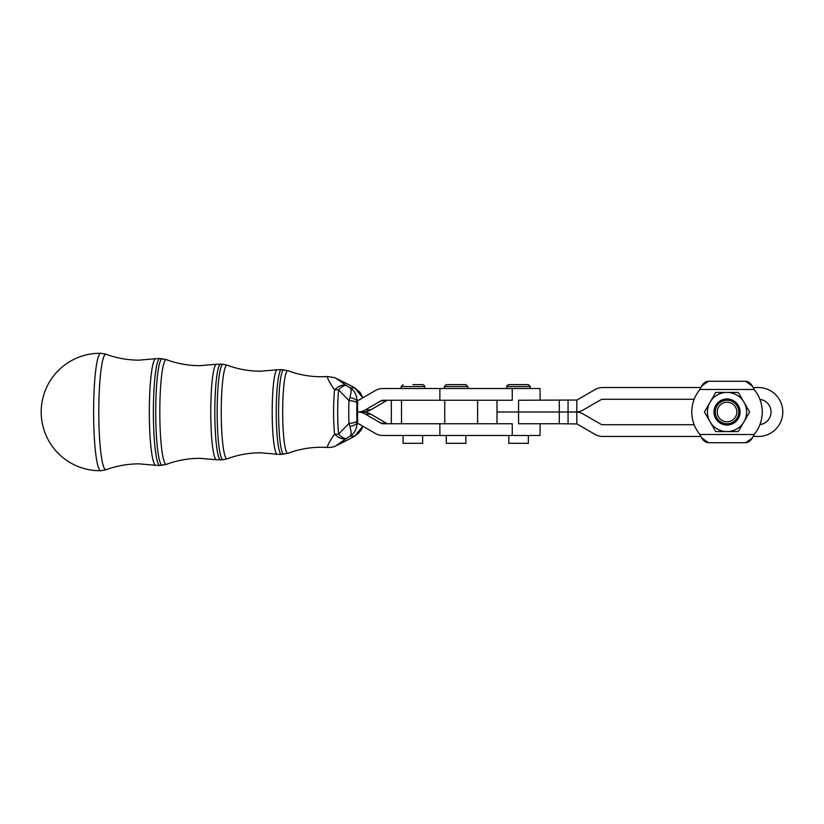 <?xml version="1.0" encoding="UTF-8"?>
<svg xmlns="http://www.w3.org/2000/svg" width="824" height="824" viewBox="0 0 824 824"><rect width="100%" height="100%" fill="white"/><g stroke="black" fill="none" stroke-linecap="round" stroke-linejoin="round"><path stroke-width="1.24" d="M100.816 470.71A58.71 7.189 -90 0 1 100.796 470.71A58.71 7.189 -90 0 1 100.785 470.71A58.71 7.189 -90 0 1 93.596 412A58.71 7.189 -90 0 1 100.785 353.29A58.71 7.189 -90 0 1 100.796 353.29A58.71 7.189 -90 0 1 100.816 353.29M465.879 435.484L465.879 443.322L446.309 443.322L446.309 435.484M456.094 384.602L465.879 384.602L446.309 384.602L444.352 386.559L467.836 386.559L467.836 388.516L506.822 388.506L506.822 386.549L530.306 386.559L528.349 384.602L508.779 384.602L518.564 384.592M391.338 388.506L444.352 388.506L444.352 386.559M528.349 435.484L528.349 443.322L508.779 443.322L508.779 435.484M516.288 384.602L528.349 384.602L530.306 386.549L530.306 388.516L540.091 388.506L540.091 400.248M422.65 435.484L422.65 443.312L403.08 443.312L403.08 435.484M401.123 388.506L401.123 386.549L424.607 386.549C424.988 386.044 424.339 385.385 422.65 384.592L412.865 384.592M424.607 386.549L424.607 388.506M738.304 405.48A13.03 13.03 0 0 0 720.495 400.711A13.03 13.03 0 0 0 715.726 418.51A13.03 13.03 0 0 0 733.535 423.279A13.03 13.03 0 0 0 738.304 405.48M743.969 402.205A19.57 19.57 0 0 0 727.015 392.42L738.314 392.42L749.613 412L738.314 431.57L715.716 431.57L704.417 412L715.716 392.42L727.015 392.42A19.57 19.57 0 0 0 717.23 428.943A19.57 19.57 0 0 0 743.969 402.205M716.849 417.871A11.742 11.742 0 0 0 732.886 422.166A11.742 11.742 0 0 0 737.192 406.119A11.742 11.742 0 0 0 721.144 401.824A11.742 11.742 0 0 0 716.849 417.871M752.147 438.183L745.627 442.725C749.119 442.498 751.941 439.759 754.125 434.506A35.236 35.236 0 0 0 754.125 389.484C751.941 384.231 749.119 381.491 745.627 381.265L752.302 386.054M701.883 385.807L708.403 381.265C704.922 381.491 702.089 384.231 699.916 389.484A35.236 35.236 0 0 0 699.916 434.506C702.089 439.759 704.922 442.498 708.403 442.725L701.739 437.935M497.026 400.258L497.026 411.99L503.34 411.99L497.026 412L497.026 423.742M559.3 423.742L518.564 423.742L518.564 412L503.34 412L559.3 411.99L559.3 423.742L576.81 423.958L576.81 412.052A15.656 15.656 0 0 1 583.351 414.101L600.84 424.195A3.914 3.914 0 0 0 602.797 424.721L694.158 424.721M576.81 412.052L564.1 412L576.81 411.938L576.81 400.031A3.914 3.914 0 0 0 577.48 399.722L594.969 389.628A15.656 15.656 0 0 1 602.797 387.527L700.894 387.527L701.718 386.085M576.81 400.031L518.564 400.248L518.564 411.99L564.1 411.99L559.3 412L559.3 400.248M439.872 388.516L512.25 388.516L512.25 400.258L439.872 400.258L439.872 388.516L382.985 388.516A15.656 15.543 -90 0 0 375.208 390.607L359.532 399.733A3.914 3.883 90 0 1 357.585 400.258A15.656 15.543 90 0 1 357.585 401.463L357.585 422.537A15.656 15.543 90 0 1 357.544 423.742L357.585 423.742A3.914 3.883 -90 0 1 359.532 424.267L375.208 433.393A15.656 15.543 90 0 0 382.985 435.484L540.091 435.484L540.091 423.742M718.538 416.892A9.785 9.785 0 0 1 722.123 403.523A9.785 9.785 0 0 1 735.492 407.097A9.785 9.785 0 0 1 731.908 420.467A9.785 9.785 0 0 1 718.538 416.892M753.136 387.527L758.337 387.527A24.463 24.463 0 0 1 782.8 412A24.463 24.463 0 0 1 758.337 436.463L753.136 436.463L752.312 437.904M700.894 436.463L602.797 436.463A15.656 15.656 0 0 1 594.969 434.361L577.48 424.267A3.914 3.914 0 0 0 576.81 423.958M759.913 424.618A12.72 12.72 0 0 0 759.913 399.372M694.158 399.269L602.797 399.269A3.914 3.914 0 0 0 600.84 399.794L583.351 409.889A15.656 15.656 0 0 1 576.81 411.938M512.25 435.484L512.25 423.742L382.985 423.742A3.914 3.883 -90 0 1 381.038 423.217L365.362 414.101A15.656 15.543 90 0 0 357.585 412A15.656 15.543 -90 0 0 365.362 409.899L381.038 400.783A3.914 3.883 90 0 1 382.985 400.258L439.872 400.258M439.872 435.484L439.872 423.742M388.259 423.742A3.914 3.883 90 0 1 386.312 423.217L370.635 414.101A15.656 15.543 -90 0 0 362.869 412L357.585 412M512.25 388.516L540.091 388.516M388.259 400.258A3.914 3.883 -90 0 0 386.312 400.783L370.635 409.899A15.656 15.543 90 0 1 362.869 412M708.403 381.265L745.627 381.265L708.403 381.265M745.627 442.725L708.403 442.725L745.627 442.725M357.585 422.537L357.049 422.537C356.926 428.738 354.65 433.259 350.241 436.092L346.471 438.358A15.656 5.768 -121.2 0 1 338.582 434.186L348.985 423.361A7.828 2.462 -2.3 0 0 356.967 420.889L357.049 422.537A7.828 3.739 176.1 0 1 349.85 426.245C351.354 431.611 351.488 434.897 350.241 436.092L354.67 436.092L362.828 426.183M349.85 397.755C351.354 392.389 351.488 389.103 350.241 387.908C354.65 390.741 356.926 395.262 357.049 401.463A7.828 3.739 -176.1 0 0 349.85 397.755L348.985 400.639L338.582 389.814A15.656 5.768 -58.8 0 1 346.471 385.642L350.241 387.908L354.67 387.908L362.828 397.817M357.585 401.463L356.967 403.111A7.828 2.462 -177.7 0 0 348.985 400.639A35.875 4.398 -90 0 0 348.985 423.361L349.85 426.245M362.89 426.224L361.345 429.809L357.935 433.887L350.643 438.358A15.656 2.565 60.8 0 1 350.519 438.471L350.519 438.471A15.656 2.565 60.8 0 1 350.447 438.492M338.582 434.186A15.656 9.352 174.7 0 1 334.513 434.083A36.709 4.491 -90 0 1 334.513 389.917A15.656 9.105 -57.7 0 1 346.471 385.642L336.491 378.618L350.643 385.642A15.656 2.565 -60.8 0 0 350.519 385.529L355.123 388.125L350.643 385.642A15.656 6.211 118.3 0 0 350.293 385.416L334.853 377.691L327.705 376.547C326.737 377.268 329.013 381.728 334.513 389.917A15.656 9.352 -174.7 0 1 338.582 389.814A36.874 4.522 90 0 0 338.582 434.186M355.123 435.875L350.519 438.471A15.656 15.656 0 0 1 350.293 438.584A15.656 6.211 61.7 0 0 350.643 438.358L336.48 445.382L346.471 438.358A15.656 9.105 -122.3 0 1 334.513 434.083C329.013 442.261 326.747 446.711 327.705 447.453L327.664 447.453C330.826 447.566 333.596 447.03 335.996 445.856L350.293 438.584A15.656 6.211 61.7 0 1 350.272 438.605M281.551 369.595A42.415 5.191 90 0 0 281.499 369.585A42.415 5.191 90 0 0 281.437 369.585A42.415 5.191 90 0 0 276.246 412A42.415 5.191 90 0 0 281.437 454.415A42.415 5.191 90 0 0 281.499 454.415A42.415 5.191 90 0 0 281.551 454.405M283.878 454.189A42.199 5.171 -90 0 1 283.817 454.199A42.199 5.171 -90 0 1 283.765 454.199A42.199 5.171 -90 0 1 278.594 412A42.199 5.171 -90 0 1 283.765 369.801A42.199 5.171 -90 0 1 283.817 369.801A42.199 5.171 -90 0 1 283.878 369.811M220.822 364.064A47.947 5.871 90 0 0 220.75 364.053A47.947 5.871 90 0 0 220.688 364.053A47.947 5.871 90 0 0 214.817 412A47.947 5.871 90 0 0 220.688 459.947A47.947 5.871 90 0 0 220.75 459.947A47.947 5.871 90 0 0 220.822 459.936M223.15 459.73A47.741 5.85 -90 0 1 223.077 459.741A47.741 5.85 -90 0 1 223.016 459.741A47.741 5.85 -90 0 1 217.165 412A47.741 5.85 -90 0 1 223.016 364.26A47.741 5.85 -90 0 1 223.077 364.26A47.741 5.85 -90 0 1 223.15 364.27M160.083 358.522A53.488 6.551 90 0 0 160.011 358.512A53.488 6.551 90 0 0 159.938 358.512A53.488 6.551 90 0 0 153.388 412A53.488 6.551 90 0 0 159.938 465.488A53.488 6.551 90 0 0 160.011 465.488A53.488 6.551 90 0 0 160.083 465.478M162.421 465.261A53.282 6.53 -90 0 1 162.338 465.272A53.282 6.53 -90 0 1 162.266 465.282A53.282 6.53 -90 0 1 155.736 412A53.282 6.53 -90 0 1 162.266 358.718A53.282 6.53 -90 0 1 162.338 358.728A53.282 6.53 -90 0 1 162.421 358.739M100.94 353.29A58.72 58.72 0 0 0 41.2 412A58.72 58.72 0 0 0 99.92 470.72A58.72 58.277 -90 0 0 100.785 470.71L106.193 469.711C116.802 465.828 127.782 463.871 139.132 463.85L155.726 465.303A53.323 6.53 -90 0 1 149.329 412A53.323 6.53 -90 0 1 155.726 358.697L139.132 360.15C127.782 360.129 116.802 358.172 106.193 354.289A57.773 7.076 90 0 0 105.874 354.227A57.773 7.076 90 0 0 98.798 412A57.773 7.076 90 0 0 105.874 469.773A57.773 7.076 90 0 0 106.193 469.711M568.055 423.742L568.055 400.248M401.504 423.742L401.504 400.258M444.733 400.258L444.733 423.742M381.038 423.217L386.312 423.217M370.635 414.101L365.362 414.101M381.038 400.783L386.312 400.783M370.635 409.899L365.362 409.899M699.916 434.506L754.125 434.506M754.125 389.484L699.916 389.484M166.541 464.314C177.263 460.338 188.377 458.34 199.882 458.319L216.485 459.771A47.782 5.85 -90 0 1 210.759 412A47.782 5.85 -90 0 1 216.485 364.229L199.882 365.681C188.377 365.66 177.263 363.662 166.541 359.686A52.376 6.417 90 0 0 166.242 359.625A52.376 6.417 90 0 0 159.825 412A52.376 6.417 90 0 0 166.242 464.376A52.376 6.417 90 0 0 166.541 464.314L160.011 465.488L155.726 465.303M277.358 454.24A42.24 5.171 -90 0 1 277.245 454.23A42.24 5.171 -90 0 1 272.188 412A42.24 5.171 -90 0 1 277.245 369.77L260.621 371.222C249.116 371.202 237.992 369.193 227.249 365.217A46.834 5.737 90 0 0 226.991 365.166A46.834 5.737 90 0 0 221.254 412A46.834 5.737 90 0 0 226.991 458.834A46.834 5.737 90 0 0 227.259 458.783L223.077 459.741L216.485 459.771M356.967 403.111A28.078 3.44 90 0 0 356.967 420.889M327.664 376.547L321.37 376.753C309.865 376.733 298.731 374.735 287.967 370.748A41.293 5.057 90 0 0 287.741 370.707A41.293 5.057 90 0 0 282.683 412A41.293 5.057 90 0 0 287.741 453.293A41.293 5.057 90 0 0 287.967 453.252L280.036 454.477L260.621 452.778C249.116 452.798 237.992 454.807 227.249 458.783M287.967 370.748L281.499 369.585L277.245 369.77M227.249 365.217L223.077 364.26L216.485 364.229M166.541 359.686L160.011 358.512L155.726 358.697M99.92 470.72A58.72 58.72 0 0 0 100.94 470.71M467.836 386.559L465.879 384.602M391.338 400.258L391.338 423.742M477.632 423.742L477.632 400.258M506.822 386.549C506.472 385.972 507.121 385.323 508.779 384.592L506.822 386.559M401.123 386.549L403.08 384.592M106.193 354.289L100.796 353.29M362.89 397.776L360.078 392.348L355.123 388.125M287.967 453.252C298.731 449.265 309.865 447.267 321.37 447.247L327.664 447.453"/></g></svg>
